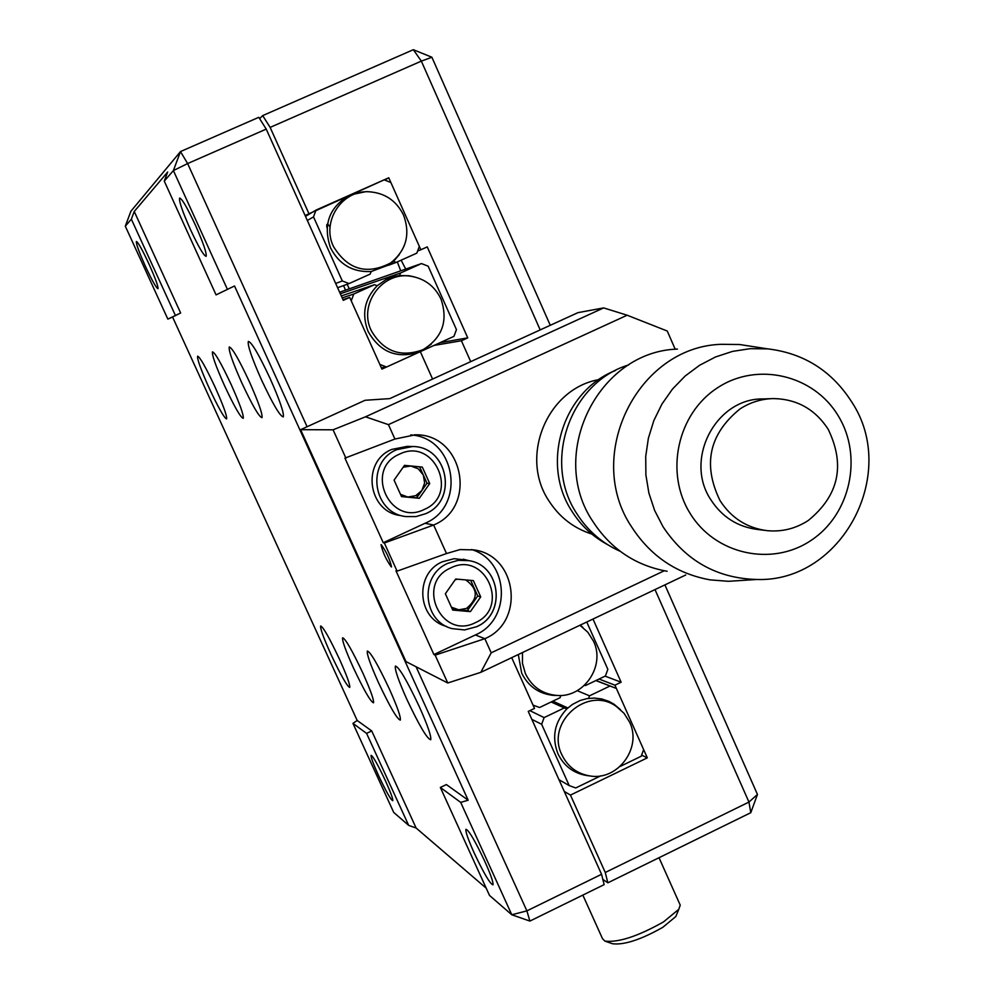 <?xml version="1.0" encoding="UTF-8"?>
<svg xmlns="http://www.w3.org/2000/svg" width="994" height="994" viewBox="0 0 994 994"><rect width="100%" height="100%" fill="white"/><g stroke="black" fill="none" stroke-linecap="round" stroke-linejoin="round"><path stroke-width="1.49" d="M241.853 382.976C252.314 405.303 259.012 416.884 261.969 417.679C262.751 414.349 258.577 402.384 249.407 381.795C238.883 359.306 232.161 347.701 229.266 346.968C228.496 350.435 232.695 362.437 241.853 382.976M261.509 379.907C272.716 403.862 279.973 416.2 283.278 416.933C284.234 413.28 279.861 400.483 270.144 378.565C258.85 354.46 251.581 342.073 248.338 341.414C247.407 345.204 251.793 358.039 261.509 379.907M224.532 385.672C234.335 406.608 240.56 417.492 243.219 418.325C243.878 415.268 239.877 404.036 231.204 384.628C221.339 363.568 215.102 352.646 212.48 351.864C211.859 355.044 215.872 366.314 224.532 385.672M209.15 388.058C218.382 407.764 224.197 418.039 226.607 418.909C227.154 416.088 223.315 405.49 215.089 387.138C205.808 367.32 199.98 357.008 197.607 356.2C197.098 359.132 200.95 369.756 209.15 388.058M330.89 654.189C340.805 675.274 347.08 686.357 349.739 687.413C350.223 684.928 346.819 675.56 339.526 659.308C329.536 638.086 323.236 626.978 320.64 625.996C320.167 628.568 323.584 637.962 330.89 654.189M353.23 667.446C363.816 689.973 370.576 701.752 373.508 702.795C374.092 700.111 370.551 690.246 362.922 673.199C352.249 650.536 345.477 638.72 342.607 637.763C342.048 640.534 345.589 650.436 353.23 667.446M378.366 682.369C389.723 706.523 397.041 719.097 400.296 720.103C400.98 717.196 397.314 706.784 389.313 688.879C377.857 664.551 370.526 651.94 367.345 651.033C366.674 654.04 370.352 664.489 378.366 682.369M406.832 699.279C419.108 725.322 427.06 738.815 430.713 739.76C431.52 736.566 427.718 725.545 419.319 706.697C406.944 680.455 398.967 666.912 395.401 666.079C394.606 669.372 398.42 680.443 406.832 699.279M148.864 263.758C155.312 278.171 158.357 286.496 157.984 288.72C156.306 288.098 152.157 280.706 145.522 266.529C139.085 252.153 136.029 243.816 136.389 241.517C138.042 242.101 142.204 249.519 148.864 263.758M484.848 861.463C490.787 874.757 493.496 882.548 492.974 884.834C490.104 884.001 483.805 873.316 474.088 852.74C468.137 839.445 465.416 831.63 465.938 829.307C468.758 830.052 475.057 840.775 484.848 861.463M385.523 780.949C390.667 792.392 393.09 798.977 392.779 800.704C390.766 799.822 385.97 791.299 378.366 775.146C373.21 763.715 370.774 757.117 371.085 755.341C373.061 756.185 377.869 764.721 385.523 780.949M195.408 225.129C203.298 242.946 206.864 253.346 206.118 256.315C203.758 255.806 198.502 246.81 190.351 229.328C182.461 211.56 178.883 201.136 179.616 198.067C181.952 198.552 187.207 207.572 195.408 225.129M468.174 800.22L446.381 784.564L440.354 787.459L460.694 802.382L468.174 800.22L234.522 285.974L216.071 294.883L164.271 181.119L167.675 172.012L134.24 211.473L180.647 312.986L167.849 319.111L172.571 317.036L357.194 720.488L371.731 730.938L366.587 733.386L408.683 825.393L416.113 828.014L486.215 888.189M134.24 211.473L131.357 219.177L175.354 315.346M234.522 285.974L216.071 294.883M227.353 289.217L173.391 170.57L164.271 181.119M131.357 219.177L125.306 226.185L130.873 211.275L180.486 151.573L258.788 117.317L266.23 129.108L187.63 163.563L180.486 151.573L173.391 170.57L187.63 163.563L307.096 426.737M342.967 299.654L349.714 297.43L381.944 369.109L420.313 351.652L432.589 379.062M560.914 695.44L560.082 697.689L539.593 707.504L533.033 705.119L511.699 657.668L534.511 708.399L528.249 711.393L601.556 874.298L604.153 884.635L529.889 921.078L511.798 914.766L460.694 802.382M416.076 666.763L526.895 910.877L601.556 874.298M349.714 297.43L343.278 300.337L266.23 129.108M357.194 720.488L352.957 723.384L366.587 733.386M125.306 226.185L167.849 319.111M352.957 723.384L393.723 812.433L408.683 825.393M371.731 730.938L416.113 828.014M529.889 921.078L526.895 910.877L511.798 914.766L489.52 895.457L440.354 787.459M180.647 312.986L172.571 317.036M345.49 290.161L343.576 285.576M347.13 284.284L349.316 288.819M439.944 342.719L467.752 337.861L427.234 246.897L420.847 249.767L388.766 177.777L305.108 215.512M388.766 177.777L384.753 180.076M400.731 270.828L397.314 261.907M401.129 260.192L405.714 269.088M330.083 226.856C327.188 223.016 326.181 223.377 327.038 227.912M420.847 249.767L417.629 250.985M433.931 345.452L461.402 340.743L467.752 337.861M470.721 361.642L461.402 340.743M605.11 676.144L621.126 682.207L592.996 619.051M599.047 679.039L614.926 685.177L621.126 682.207M641.602 755.142L647.318 757.85L614.926 685.177M564.257 791.423L570.457 795.088L605.271 872.484L748.954 802.071L750.781 812.694L607.843 882.821L602.824 879.355M647.318 757.85L570.457 795.088M607.843 882.821L605.271 872.484M413.342 49.7L421.344 61.119L270.132 127.394L262.689 115.602L413.342 49.7L431.893 57.242L421.344 61.119L540.189 329.896M259.645 118.659L262.689 115.602M664.911 584.882L757.453 794.442L748.954 802.071L655.009 589.591M431.893 57.242L550.266 325.299M757.453 794.442L750.781 812.694M270.132 127.394L308.774 213.312M677.113 913.362L675.821 916.53L662.787 927.327C640.919 939.678 624.17 945.145 612.553 943.753L605.135 941.194M582.844 895.097L602.488 938.647L604.886 941.107C618.405 942.71 637.962 936.311 663.545 921.885L678.765 909.324L680.244 905.174L679.623 903.794M629.587 722.129C642.335 747.836 617.585 781.222 589.616 775.892C576.855 773.618 567.599 766.573 561.871 754.769C545.433 722.464 587.466 685.276 616.292 706.423L624.046 713.307L629.587 722.129M588.063 775.693L586.472 775.494C573.364 773.158 563.859 765.914 557.957 753.787C551.546 737.076 554.503 722.116 566.853 708.896L572.358 704.473L580.148 700.484L586.87 698.633L594.275 698.049L601.792 698.968L608.937 701.379L613.894 704.125L620.455 709.617M595.853 680.579L616.379 688.444L643.64 749.6L641.192 756.248L620.07 766.486M596.027 680.492L616.379 688.444M600.811 775.805L575.737 787.956L569.227 785.608L541.655 724.291L544.116 717.593L529.839 710.635M544.116 717.593L564.257 707.939L566.853 708.896M558.988 779.694L569.227 785.608M541.655 724.291L531.84 719.37M564.257 707.939L551.148 701.975M552.85 701.155L567.86 707.964M588.585 698.36L589.517 695.825L577.191 690.668M609.894 686.059L589.517 695.825M579.912 625.263L587.864 632.259L593.542 641.267C605.632 665.856 583.913 697.999 556.839 695.44C542.413 694.085 531.952 686.829 525.441 673.696L522.459 663.358L522.484 652.536M580.198 625.127L582.882 627.4M557.336 695.465L553.956 695.427C539.133 694.023 528.373 686.581 521.676 673.087L518.309 654.524M586.771 622.008L607.856 669.335L605.408 675.995L585.367 685.587L584.534 685.276M440.963 298.995C448.356 320.801 442.405 337.674 423.121 349.627C400.731 357.902 383.435 351.541 371.234 330.542C358.175 304.313 382.516 271.113 410.932 276.257C424.773 278.643 434.776 286.222 440.963 298.995M431.334 344.123L420.313 351.652C397.662 359.331 380.267 352.621 368.128 331.511C361.468 314.216 364.487 298.97 377.173 285.763L385.933 279.612L394.283 276.494L399.551 275.574L408.932 275.736L414.498 276.928M339.625 292.211L421.481 263.572L400.507 273.015L399.551 275.574M381.336 367.743L386.567 367.01L453.947 336.357L456.445 329.61L428.178 266.193L421.481 263.572M386.567 367.01L379.845 364.438L351.242 300.834L353.765 294.038L342.184 297.902M353.765 294.038L374.489 284.719L377.173 285.763M374.489 284.719L341.302 295.951M340.321 293.777L400.507 273.015M333.437 246.45C321.385 221.948 341.352 190.562 368.178 191.73C384.417 192.587 396.221 200.39 403.564 215.126C410.559 234.348 406.248 250.302 390.642 262.963C366.848 275.251 347.776 269.747 333.437 246.45M390.642 262.963L389.288 264.777L371.122 271.524C352.696 272.393 339.153 264.491 330.505 247.817C322.69 224.532 329.238 206.901 350.149 194.923L366.202 191.593L369.706 191.767M389.288 264.777L393.525 261.36L399.327 254.576M337.612 287.738L349.068 283.576L342.309 280.954L313.508 216.891L316.03 210.082L384.144 179.827L390.866 182.498L419.344 246.375L416.834 253.135L396.196 262.404L393.028 261.161M396.196 262.404L388.629 265.224M371.955 271.424L371.035 271.772M371.122 271.524L370.166 274.095L349.068 283.576M335.674 283.452L342.309 280.954M313.508 216.891L307.345 220.482M316.03 210.082L305.493 216.381M598.823 379.621C547.11 388.766 519.104 456.681 548.937 500.914C559.423 517.203 573.724 528.261 591.84 534.076M615.323 370.563C562.703 391.089 540.314 463.676 571.972 511.338C580.993 525.59 592.822 536.661 607.446 544.538M628.68 364.922C569.935 382.578 542.215 461.887 576.818 513.674C587.64 530.684 602.103 543.233 620.206 551.31M677.423 349.093C598.102 351.429 547.334 454.469 592.909 521.515C610.825 548.986 635.564 565.574 667.111 571.277M752.644 346.533L739.586 344.52L721.284 344.309C637.402 346.744 583.615 456.072 631.786 527.155C650.735 556.267 676.877 573.849 710.225 579.887L728.416 581.304L741.772 580.446M663.035 526.733C685.736 560.84 717.034 578.421 756.919 579.477C841.545 582.434 899.284 473.976 851.87 402.185C831.99 371.011 803.997 353.243 767.865 348.882L750.122 348.683L732.541 351.391L715.556 356.958L699.614 365.258L685.114 376.055L672.453 389.114L661.929 404.086L653.841 420.586L648.386 438.205L645.715 456.47L645.889 474.933L648.896 493.099L654.661 510.518L663.035 526.733M690.159 513.463C715.208 554.553 771.953 566.915 811.054 540.413C850.529 514.507 863.202 456.345 838.203 415.778C813.788 374.837 757.266 361.431 717.531 387.797C677.423 413.554 664.526 472.759 690.159 513.463M770.934 398.681L763.616 398.942C716.053 397.675 683.673 459.414 710.872 499.796C722.054 516.992 737.573 526.882 757.428 529.442L764.784 530.361M808.333 520.446C838.849 495.497 845.472 465.105 828.188 429.271C815.142 409.242 796.877 399.016 773.419 398.582C761.404 398.855 750.284 402.297 740.033 408.919C709.132 433.98 702.472 464.558 720.054 500.653C731.36 518.06 747.053 528.062 767.132 530.659C781.967 532.063 795.697 528.659 808.333 520.446M381.211 544.637L381.013 544.687C382.789 552.453 386.219 559.858 391.313 566.915L391.524 566.866C389.723 559.038 386.281 551.633 381.211 544.637M345.937 458.209L333.077 429.806L365.506 416.809L388.43 424.637L394.916 439.037L344.93 458.135L383.249 542.724L384.355 543.01L433.645 525.018L446.492 553.546L397.091 571.14L395.96 570.78L433.906 654.549L475.356 634.955C511.86 619.697 509.313 560.765 471.591 549.533M365.506 416.809L603.669 307.904L577.961 312.65L389.81 398.606L365.059 400.284L300.635 429.681L333.077 429.806M675.224 349.267L667.26 331.027L627.164 315.222L388.43 424.637M627.164 315.222L603.669 307.904M383.249 542.724L425.022 523.291C466.708 506.331 455.699 437.509 410.733 434.925M397.091 571.14L384.355 543.01M433.906 654.549L435.136 655.133L484.848 638.682C525.242 621.896 517.278 555.522 474.051 549.906L460.023 549.583L446.492 553.546M475.356 634.955L484.848 638.682L491.21 652.822L480.823 672.329L447.747 682.99L435.136 655.133M491.21 652.822L664.24 570.78M685.736 574.992L480.823 672.329M468.149 609.62L467.404 607.955M417.368 496.913L416.61 495.236M300.635 429.681L405.999 661.606L447.747 682.99M425.022 523.291L433.645 525.018C477.878 507.015 463.167 433.682 415.368 434.813L394.916 439.037M446.48 626.382C417.157 619.113 414.212 573.389 442.38 561.796L454.146 558.69L466.969 560.156M455.699 579.017L473.38 580.608L480.711 596.897L470.398 611.621L452.717 610.067L445.362 593.753L455.699 579.017M470.709 580.359L477.729 595.953L480.711 596.897M477.729 595.953L467.466 610.589L470.398 611.621M467.466 610.589L452.357 609.26M465.751 579.912C478.164 588.982 478.4 598.475 466.497 608.415L458.781 609.819L451.425 607.185M455.153 579.8L457.439 579.167M400.495 494.341L407.826 497.037L415.691 495.695L421.841 490.551L424.637 482.997L423.332 475.045L427.01 483.221L416.672 497.882L419.331 498.28L401.514 496.59L394.071 480.114L404.496 465.354L422.313 467.081L429.719 483.531L419.331 498.28M400.93 515.588C368.053 512.432 360.946 461.8 391.723 449.437L407.416 446.331L412.585 446.53C447.809 446.306 458.284 500.305 425.693 513.674M416.672 497.882L401.439 496.441M404.471 465.391L410.783 466L403.179 467.217M419.642 466.857L410.783 466L418.263 468.82L423.332 475.045L419.642 466.857L422.313 467.081M427.01 483.221L429.719 483.531M475.368 622.654C510.692 607.607 485.022 550.341 450.717 567.947C415.157 583.006 441.174 640.459 475.368 622.654M476.499 626.729L464.509 629.935L452.195 628.643C422.45 621.424 419.369 575.041 447.921 563.3L458.271 560.318L469.006 560.678C500.777 565.313 506.393 614.155 476.66 626.655M424.351 509.413C459.949 494.527 434.03 436.714 399.451 454.171C363.618 469.081 389.884 527.093 424.351 509.413M396.718 449.673L412.585 446.53C447.847 446.281 458.346 500.367 425.668 513.699L416.051 516.582L406.024 516.582C372.775 513.376 365.606 462.173 396.718 449.673M425.581 513.724L416.001 516.582L406.024 516.582M659.022 857.723L680.244 905.174M675.821 916.53L678.765 909.324M616.292 706.423L613.894 704.125M589.616 775.892L586.472 775.494M556.839 695.44L553.956 695.427M410.932 276.257L408.932 275.736M423.121 349.627L421.456 351.118M368.178 191.73L366.202 191.593M756.919 579.477L728.416 581.304M767.865 348.882L739.586 344.52M414.436 434.8L415.368 434.813M452.195 628.643L464.571 629.935L476.623 626.717C506.48 614.267 500.839 565.313 469.006 560.678L463.241 559.212"/></g></svg>
